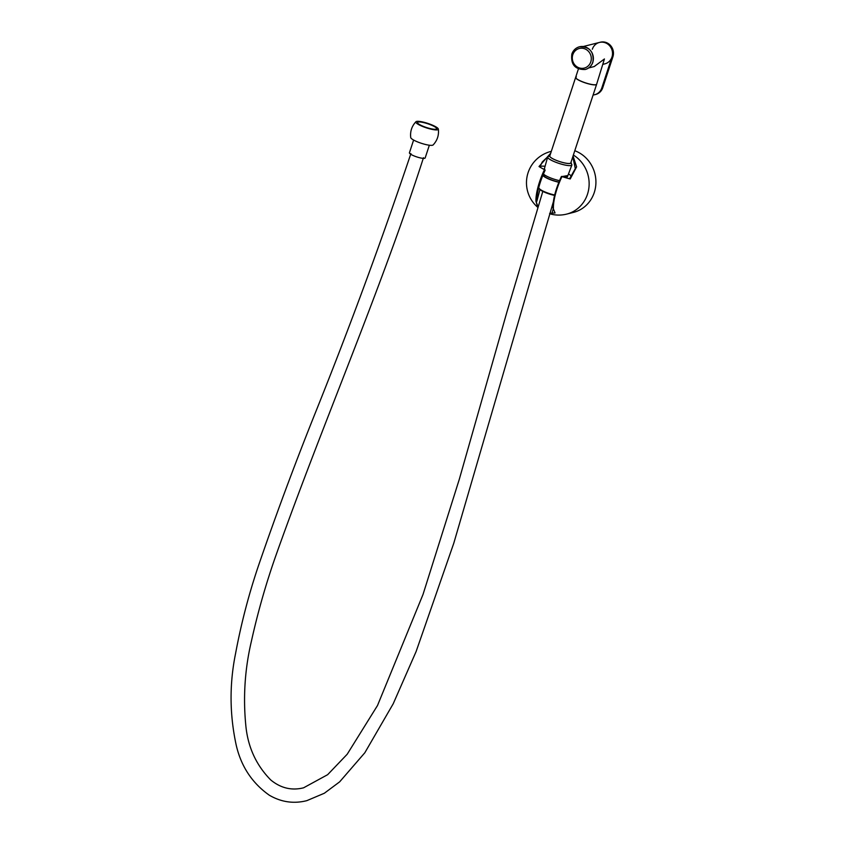 <?xml version="1.0" encoding="UTF-8"?>
<svg xmlns="http://www.w3.org/2000/svg" width="844" height="844" viewBox="0 0 844 844"><rect width="100%" height="100%" fill="white"/><g stroke="black" fill="none" stroke-linecap="round" stroke-linejoin="round"><path stroke-width="1.27" d="M592.33 49.237A11.046 10.339 75.8 0 1 599.44 42.443A11.046 10.339 75.8 0 1 609.737 45.892A11.046 10.339 75.8 0 1 611.963 57.054L601.814 87.924A11.046 10.339 75.8 0 1 594.703 94.718A11.046 10.339 75.8 0 1 593.11 94.982M583.236 46.526L600.39 42.2A11.046 10.339 75.8 0 1 610.676 45.66A11.046 10.339 75.8 0 1 612.902 56.822L602.764 87.681A11.046 10.339 75.8 0 1 595.642 94.486L594.703 94.718M578.414 68.944L575.661 77.321A11.046 2.184 18.2 0 0 583.9 82.301A11.046 2.184 18.2 0 0 595.969 84.674A11.046 2.184 18.2 0 0 596.645 84.221L604.431 58.964L594.197 66.549L588.648 67.953M599.44 42.443A11.046 10.339 75.8 0 1 609.737 45.892A11.046 10.339 75.8 0 1 611.963 57.054A11.046 10.339 75.8 0 1 604.853 63.859L603.207 64.271M575.65 77.374A11.046 2.184 18.2 0 0 575.629 77.426L549.782 156.024A11.046 2.184 18.2 0 0 558.032 161.004A11.046 2.184 18.2 0 0 570.101 163.377A11.046 2.184 18.2 0 0 570.776 162.924L596.613 84.326A11.046 2.184 18.2 0 0 596.624 84.273M549.982 155.412L547.703 157.047A12.702 2.511 18.2 0 0 557.188 162.765A12.702 2.511 18.2 0 0 571.061 165.508A12.702 2.511 18.2 0 0 571.842 164.981A12.744 2.511 -161.8 0 1 555.426 162.111A12.744 2.511 -161.8 0 1 547.661 157.047A12.744 2.511 -161.8 0 1 547.788 156.826M549.877 155.729A11.151 2.205 18.2 0 0 557.293 160.75A11.151 2.205 18.2 0 0 570.196 163.419A11.151 2.205 18.2 0 0 570.871 162.628M571.42 176.027A17.123 3.376 18.2 0 0 568.476 173.991M545.066 166.3A17.123 3.376 18.2 0 0 540.846 166.321A17.123 3.376 18.2 0 0 539.96 166.753L539.021 166.532L550.731 153.144M573.055 155.982L576.6 166.869L570.227 178.96L569.742 178.612L575.313 168.621L572.802 156.741M550.383 154.22L542.27 161.964L539.96 166.753M569.742 178.612L570.227 178.96A29.593 5.834 -161.8 0 1 561.967 176.575A30.774 8.967 111.7 0 0 553.421 208.215L551.659 214.292A32.315 32.315 0 0 0 566.683 214.102L573.466 212.393A32.315 30.247 -104.2 0 0 594.271 192.506A32.315 30.247 -104.2 0 0 574.785 150.717M551.659 214.292L549.623 213.722L551.659 214.292M567.885 175.541L561.967 176.575M550.868 151.456L551.322 151.34A32.315 30.247 -104.2 0 0 550.868 151.456A32.315 32.315 0 0 0 537.744 207.307L535.94 201.252A30.774 8.967 -68.3 0 1 544.486 169.612A29.593 5.834 -161.8 0 1 539.021 166.532M544.486 169.612L544.602 167.945M536.657 201.347L536.299 202.233L537.966 206.59M549.75 213.321L555.078 212.952L553.01 208.025M543.979 174.455L543.525 176.132M539.938 189.552L536.921 200.946L535.94 201.252L536.826 201.199A30.247 8.809 111.7 0 1 545.097 170.309M545.097 170.298L544.749 169.718M553.421 208.215L553.02 207.645A30.247 8.809 -68.3 0 1 561.292 176.755M423.635 126.484A10.075 1.983 -161.8 0 1 417.495 122.475A10.075 1.983 -161.8 0 1 430.514 124.754A10.075 1.983 -161.8 0 1 436.654 128.763A10.075 1.983 -161.8 0 1 423.635 126.484M431.115 124.595A11.848 2.342 -161.8 0 1 438.342 129.09A11.848 2.342 -161.8 0 1 423.034 126.642A11.848 2.342 -161.8 0 1 415.944 121.726A11.848 2.342 -161.8 0 1 431.115 124.595M438.342 129.09C439.059 135.177 437.319 140.463 433.13 144.946A11.848 2.342 -161.8 0 1 417.959 142.066A11.848 2.342 -161.8 0 1 410.733 137.583C410.026 131.495 411.756 126.21 415.944 121.726M429.353 145.221L425.165 157.944A8.282 1.635 -161.8 0 1 414.467 156.077A8.282 1.635 -161.8 0 1 409.424 152.775L413.613 140.051M554.582 195.386A10.772 2.121 -161.8 0 1 545.952 192.801A10.772 2.121 -161.8 0 1 539.474 188.982M554.677 194.985A11.32 2.237 -161.8 0 1 545.931 192.337A11.32 2.237 -161.8 0 1 539.116 188.317M558.855 182.251A11.921 2.353 -161.8 0 1 549.95 179.529A11.921 2.353 -161.8 0 1 542.84 175.404M558.928 182.072A11.046 2.184 -161.8 0 1 550.256 179.455A11.046 2.184 -161.8 0 1 543.663 175.626M559.519 180.648A12.006 2.363 -161.8 0 1 550.467 177.884A12.006 2.363 -161.8 0 1 543.452 173.938M571.905 164.749A12.744 2.511 -161.8 0 1 571.873 165.013L570.977 162.312M612.902 56.822L611.963 57.054M602.764 87.681L601.814 87.924M592.752 62.287A11.71 10.961 75.8 0 1 585.208 69.503C575.081 69.714 570.628 64.566 571.842 54.069C573.192 50.281 575.735 47.855 579.48 46.789A11.71 10.961 75.8 0 1 590.389 50.461A11.71 10.961 75.8 0 1 592.752 62.287M572.812 54.702A10.107 9.463 -104.2 0 0 578.699 67.699A10.107 9.463 -104.2 0 0 590.779 61.865A10.107 9.463 -104.2 0 0 584.892 48.868A10.107 9.463 -104.2 0 0 572.812 54.702M585.23 69.493A11.71 10.961 -104.2 0 0 585.251 69.493A11.71 10.961 -104.2 0 0 592.783 62.277A11.71 10.961 -104.2 0 0 590.431 50.45A11.71 10.961 -104.2 0 0 579.511 46.779A11.71 10.961 -104.2 0 0 579.501 46.789L579.48 46.789A11.71 10.961 75.8 0 0 571.937 54.005M576.378 76.899L575.629 77.426A11.046 2.184 18.2 0 0 583.869 82.395A11.046 2.184 18.2 0 0 595.938 84.78A11.046 2.184 18.2 0 0 596.613 84.326L596.634 84.263M566.683 214.102A32.315 30.247 -104.2 0 0 587.487 194.215A32.315 30.247 -104.2 0 0 573.361 155.043M579.511 46.779C589.639 46.568 594.102 51.716 592.889 62.213C591.538 66.001 588.985 68.427 585.251 69.493L585.208 69.503M575.313 168.621L569.626 178.643M536.309 202.222L536.795 201.231M544.981 169.844L544.391 169.095M567.432 176.67L561.587 176.428M552.957 207.867C552.968 199.152 555.774 188.718 561.355 176.565M410.912 153.566C381.762 240.171 350.249 325.752 316.363 410.289C296.107 460.687 277.106 511.633 259.351 563.148C249.244 592.572 241.321 622.693 235.571 653.52C229.368 683.988 229.579 714.52 236.204 745.094C241.099 766.373 252.134 783.074 269.32 795.217C281.252 802.159 293.754 803.973 306.836 800.65L324.328 793.254L339.657 781.839L364.83 752.753L393.209 703.78L416.113 651.536L453.766 543.293L553.295 202.054M542.808 191.398L507.033 311.626L459.305 479.286L423.013 594.471L377.5 705.521L347.2 754.23L327.641 774.686L303.576 787.811C291.697 790.775 280.757 788.159 270.755 779.972C256.048 765.023 247.725 746.708 245.773 725.017C243.051 696.743 244.908 668.912 251.333 641.524C257.81 612.28 265.987 583.626 275.882 555.552C323.231 422.148 379.927 292.794 423.498 157.701M567.39 176.85L571.873 165.013M544.253 169.19L547.661 157.047"/></g></svg>
